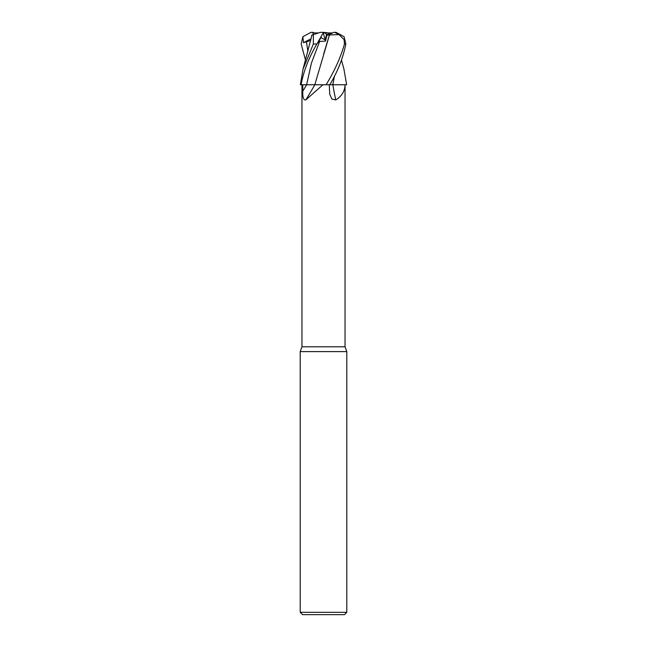 <?xml version="1.0" encoding="UTF-8"?>
<svg xmlns="http://www.w3.org/2000/svg" width="647" height="647" viewBox="0 0 647 647"><rect width="100%" height="100%" fill="white"/><g stroke="black" fill="none" stroke-linecap="round" stroke-linejoin="round"><path stroke-width="0.97" d="M326.994 35.092L325.158 32.932L332.736 32.932L326.557 34.574C329.986 34.202 332.299 33.458 333.488 32.35L334.709 32.35L339.028 34.614L344.075 39.572L344.463 43.996C340.629 57.47 334.507 71.057 326.088 84.757L314.822 84.708L326.031 84.757L322.934 84.757L305.772 99.921C303.564 100.382 302.561 97.479 302.78 91.211L302.747 84.757L314.863 84.757A341.77 258.929 -70 0 1 305.772 99.921M334.491 75.982L332.801 84.708L345.037 84.757C344.859 91.219 341.762 96.274 335.744 99.921L331.854 99.023L329.727 94.179L329.283 84.757M301.955 84.757L301.955 346.792L345.045 346.792L346.792 351.596L346.792 612.321L300.208 612.321L302.537 614.65L344.463 614.65L346.792 612.321M301.955 346.792L300.208 351.596L346.792 351.596M323.233 32.932L325.215 39.92L326.557 34.574L325.215 39.92L320.872 37.583L325.215 39.928L325.49 41.109L327.002 35.092M326.266 35.181L329.46 34.987L314.806 84.757L322.934 84.757M302.764 84.757L314.846 84.708M326.088 84.757L332.833 84.757A341.77 209.579 -73.6 0 0 335.744 99.921M343.88 68.857L346.646 84.757L332.833 84.757L345.037 84.757L345.045 346.792M334.467 76.031L332.817 84.757M314.264 32.932L313.019 32.35L313.083 34.703L313.019 32.932L318.534 32.932M323.629 32.932L325.158 32.932M313.755 84.708L301.073 84.757C303.532 71.348 308.805 57.761 316.884 43.996L323.5 32.39L323.775 32.932L323.516 32.35L320.33 32.35L313.366 34.614L313.358 43.996L303.014 69.229L300.354 84.757L301.073 84.757M311.619 35.181L313.536 34.558M305.521 60.171L301.17 43.996L302.885 36.709L303.459 42.678L310.722 40.486M311.862 35.553L311.894 35.092M332.833 84.708L329.824 84.708M329.8 84.757C337.783 71.348 343.128 57.761 345.83 43.996L344.115 36.709L336.133 32.39L334.709 32.35M321.316 36.709L318.284 42.678L319.626 41.457L325.49 41.109M339.408 34.558L329.412 34.97L323.702 53.879M328.466 32.932L323.5 32.35M302.885 36.709L310.867 32.39L313.019 32.35M312.291 32.35L310.867 32.39M303.459 42.678L311.142 38.715M306.613 84.757A339.643 257.32 -70 0 1 302.78 91.211M319.626 41.457L311.425 63.091L306.629 84.757M313.358 43.996L316.884 43.996M306.403 41.457L307.891 51.582M344.463 43.996L345.83 43.996M300.208 351.596L300.208 612.321M311.967 35.067L303.014 69.229M341.479 60.171L343.986 69.229M336.133 32.39L335.146 32.35"/></g></svg>
